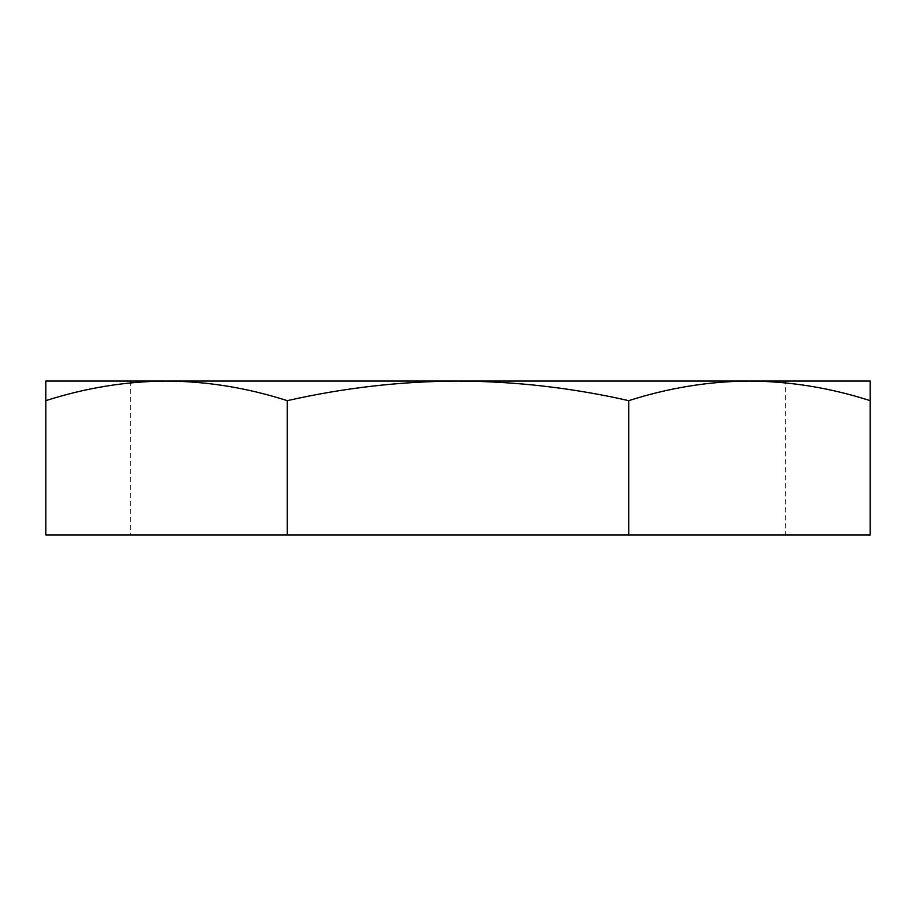 <?xml version="1.0" encoding="UTF-8"?>
<svg xmlns="http://www.w3.org/2000/svg" width="916" height="916" viewBox="0 0 916 916"><rect width="100%" height="100%" fill="white"/><g stroke="black" fill="none" stroke-linecap="round" stroke-linejoin="round"><path stroke-width="0.69" stroke-dasharray="4.58 3.44" d="M785.642 381.056L45.8 381.056L45.8 400.658C85.749 387.846 125.984 381.308 166.529 381.056L130.358 381.056L166.54 381.056C207.096 381.319 247.331 387.857 287.258 400.658C343.821 387.846 400.739 381.308 458 381.056C515.468 381.331 572.374 387.869 628.742 400.658C668.68 387.846 708.927 381.308 749.471 381.056L785.642 381.056L785.642 534.944L130.358 534.944L785.642 534.944M130.358 381.056L130.358 534.944M45.8 400.658L45.8 534.944L870.2 534.944L870.2 381.056L749.471 381.056C790.027 381.319 830.274 387.857 870.2 400.658M628.742 400.658L628.742 534.944M287.258 400.658L287.258 534.944"/><path stroke-width="1.37" d="M166.54 381.056L749.46 381.056C708.904 381.319 668.669 387.857 628.742 400.658C572.374 387.869 515.468 381.331 458 381.056C400.739 381.308 343.821 387.846 287.258 400.658C247.32 387.846 207.073 381.308 166.529 381.056C125.973 381.319 85.726 387.857 45.8 400.658L45.8 381.056L749.471 381.056L166.54 381.056M870.2 400.658C830.251 387.846 790.016 381.308 749.471 381.056L870.2 381.056L870.2 534.944L45.8 534.944L45.8 400.658M287.258 400.658L287.258 534.944M628.742 400.658L628.742 534.944"/></g></svg>
